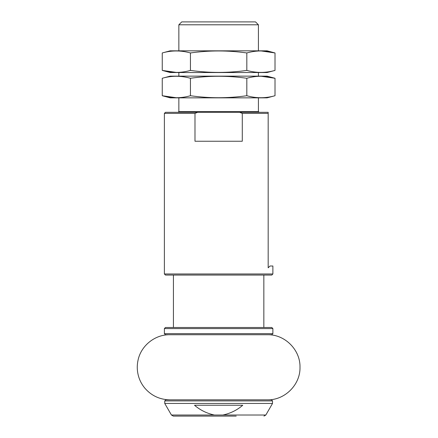 <?xml version="1.0" encoding="UTF-8"?>
<svg xmlns="http://www.w3.org/2000/svg" width="438" height="438" viewBox="0 0 438 438"><rect width="100%" height="100%" fill="white"/><g stroke="black" fill="none" stroke-linecap="round" stroke-linejoin="round"><path stroke-width="0.66" d="M194.51 405.249C200.303 410.203 206.939 413.456 214.406 415.016L171.428 415.016L164.748 403.442L272.518 403.442L265.839 415.016L222.86 415.016C230.317 413.461 236.947 410.209 242.756 405.249L194.51 405.249M236.224 416.1L173.306 416.1L171.428 415.016M222.86 415.016L214.406 415.016M197.593 112.314L165.471 112.314L164.387 113.398L164.387 273.969L272.879 273.969L272.879 266.014L269.989 266.014L268.176 267.821L268.176 113.398L242.28 113.398L239.668 112.314L197.593 112.314L194.987 113.398L194.987 141.244L242.28 141.244L242.28 113.398M268.176 113.398L268.176 112.314L239.668 112.314M194.987 113.398L164.387 113.398M272.879 273.969L271.795 275.059L165.471 275.059L164.387 273.969M164.748 400.912L272.518 400.912L271.434 399.828L165.832 399.828L164.748 400.912L164.748 403.442M178.852 24.791L258.415 24.791L255.524 21.9L181.743 21.9L178.852 24.791L178.852 50.83M271.795 334.731L165.471 334.731L164.387 333.641L272.879 333.641L271.795 334.731M272.879 328.582L164.387 328.582L165.471 327.498L271.795 327.498L272.879 328.582L272.879 333.641M263.84 275.059L263.84 327.498M267.454 334.731C284.848 334.282 300.452 349.885 300.003 367.279C300.452 384.668 284.848 400.272 267.454 399.828M162.257 78.271C171.532 75.61 180.932 75.61 190.442 78.271C209.238 75.604 228.028 75.604 246.818 78.271C256.219 75.604 265.614 75.604 275.009 78.271L267.092 76.146L170.174 76.146L162.257 78.271L162.257 95.725L170.174 97.849L267.092 97.849L275.009 95.725C265.614 98.391 256.219 98.391 246.818 95.725C228.028 98.391 209.238 98.391 190.442 95.725C181.168 98.386 171.773 98.386 162.257 95.725L176.443 97.751M275.009 95.725L275.009 78.271L261.004 76.245M190.442 78.271L190.442 95.725M246.818 78.271L246.818 95.725M162.257 52.954C171.532 50.293 180.932 50.293 190.442 52.954C209.238 50.288 228.028 50.288 246.818 52.954C256.219 50.288 265.614 50.288 275.009 52.954L267.092 50.83L170.174 50.83L162.257 52.954L162.257 70.408L170.174 72.533L267.092 72.533L275.009 70.408C265.614 73.075 256.219 73.075 246.818 70.408C228.028 73.075 209.238 73.075 190.442 70.408C181.168 73.069 171.773 73.069 162.257 70.408L176.443 72.434M275.009 70.408L275.009 52.954L261.004 50.928M190.442 52.954L190.442 70.408M246.818 52.954L246.818 70.408M258.415 97.849L258.415 111.591L178.852 111.591L178.129 112.314M265.839 415.016L263.961 416.1M272.518 400.912L272.518 403.442M178.852 72.533L178.852 76.146M178.852 97.849L178.852 111.591M258.415 24.791L258.415 50.83M258.415 72.533L258.415 76.146M258.415 111.591L259.137 112.314M164.387 328.582L164.387 333.641M173.426 275.059L173.426 327.498M169.807 334.731C154.904 334.457 140.883 345.774 137.997 360.403C136.946 365.319 137.023 370.214 138.216 375.098C139.437 379.976 141.66 384.34 144.879 388.199C151.477 395.749 159.782 399.626 169.807 399.828"/></g></svg>
